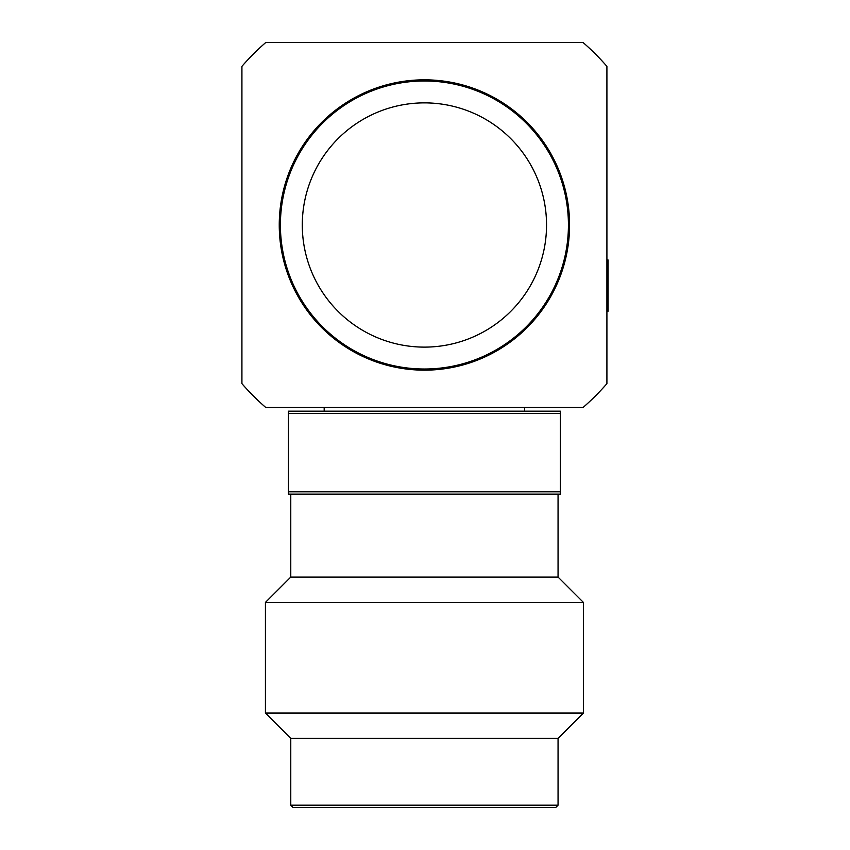<?xml version="1.0" encoding="UTF-8"?>
<svg xmlns="http://www.w3.org/2000/svg" width="850" height="850" viewBox="0 0 850 850"><rect width="100%" height="100%" fill="white"/><g stroke="black" fill="none" stroke-linecap="round" stroke-linejoin="round"><path stroke-width="1.27" d="M297.681 293.399L297.681 295.789A145.169 145.169 0 0 1 297.681 154.201L297.681 156.591M297.681 295.789A145.169 145.169 0 0 0 551.151 295.789A145.169 145.169 0 0 0 424.416 79.826A145.169 145.169 0 0 0 297.681 154.201M265.774 42.5L583.058 42.5A241.804 241.804 0 0 1 606.911 66.353L606.911 383.637A241.804 241.804 0 0 1 583.058 407.49L265.774 407.49A241.804 241.804 0 0 1 241.921 383.637L241.921 66.353A241.804 241.804 0 0 1 265.774 42.5M551.151 295.789L551.151 293.399M551.151 156.591L551.151 154.201M424.416 369.006A144.011 144.011 0 0 0 568.427 224.995A144.011 144.011 0 0 0 424.416 80.984A144.011 144.011 0 0 0 280.404 224.995A144.011 144.011 0 0 0 424.416 369.006M424.416 347.119A122.124 122.124 0 0 0 546.539 224.995A122.124 122.124 0 0 0 424.416 102.871A122.124 122.124 0 0 0 302.292 224.995A122.124 122.124 0 0 0 424.416 347.119M288.469 411.177L560.362 411.177L560.362 413.483L288.469 413.483L288.469 411.177M560.362 491.821L560.362 494.126L288.469 494.126L288.469 491.821L560.362 491.821L560.362 413.483M288.469 491.821L288.469 413.483M558.057 494.126L558.057 577.076L290.774 577.076L290.774 494.126M290.774 577.076L265.423 602.427L583.408 602.427L558.057 577.076M555.751 807.5L424.416 807.5L555.751 807.5L558.057 805.194L290.774 805.194L290.774 738.374L558.057 738.374L583.408 713.023L265.423 713.023L265.423 602.427M424.416 807.5L293.069 807.5L290.774 805.194M606.911 311.228L608.079 311.228L608.079 259.962L606.911 259.962M608.079 275.697L606.911 275.697M608.079 284.368L606.911 284.368M608.079 288.522L606.911 288.522M608.079 298.562L606.911 298.562M324.179 411.177L324.179 407.49M524.652 411.177L524.652 407.49M583.408 713.023L583.408 602.427M290.774 738.374L265.423 713.023M558.057 805.194L558.057 738.374"/></g></svg>
